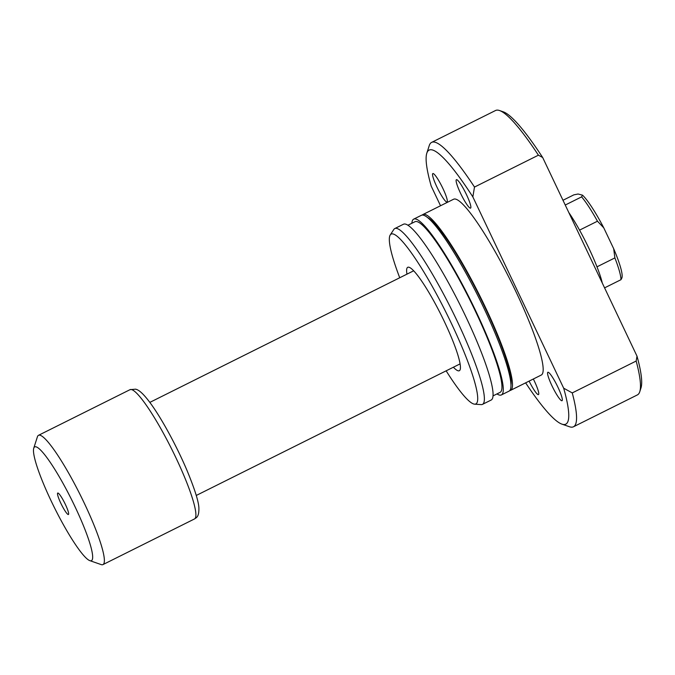 <?xml version="1.0" encoding="UTF-8"?>
<svg xmlns="http://www.w3.org/2000/svg" width="675" height="675" viewBox="0 0 675 675"><rect width="100%" height="100%" fill="white"/><g stroke="black" fill="none" stroke-linecap="round" stroke-linejoin="round"><path stroke-width="1.01" d="M65.348 504.368A11.99 1.789 63.5 0 1 68.605 514.266A11.99 1.789 63.5 0 1 60.801 503.187A11.99 1.789 63.5 0 1 58.025 493.054A11.99 1.789 63.5 0 1 65.348 504.368M602.26 282.968A50.558 7.535 -116.5 0 0 596.987 266.827L614.883 257.909L613.685 248.712L603.771 227.846L597.459 221.206A50.558 7.535 -116.5 0 0 581.622 196.872L582.5 195.159L578.087 194.012L573.851 194.856L562.984 200.273M568.831 212.574A50.558 7.535 -116.5 0 1 579.563 230.133A50.558 7.535 63.5 0 1 596.987 266.827M89.843 560.647L101.157 564.578A72.233 10.766 -116.5 0 0 101.469 564.671A72.233 10.766 -116.5 0 0 102.98 564.587A72.233 10.766 -116.5 0 0 82.434 499.323A72.233 10.766 -116.5 0 0 40.011 435.232A72.233 10.766 -116.5 0 0 38.5 435.316A72.233 10.766 -116.5 0 0 37.42 436.776L33.75 448.183A63.56 9.467 -116.5 0 0 54.599 508.005A63.56 9.467 -116.5 0 0 89.843 560.647A63.56 9.467 -116.5 0 0 90.112 560.731A63.56 9.467 -116.5 0 0 75.128 506.908A63.56 9.467 -116.5 0 0 36.028 446.825A63.56 9.467 -116.5 0 0 33.75 448.183M579.563 230.133L597.459 221.206M565.245 205.031L581.622 196.872M604.581 287.871L620.958 279.703A50.558 7.535 -116.5 0 0 614.883 257.909M582.5 195.159A47.672 7.104 63.5 0 1 603.771 227.846M613.685 248.712A47.672 7.104 63.5 0 1 621.953 277.703L621.768 278.269M621.835 277.999L620.958 279.703M406.957 274.151A57.78 8.606 63.5 0 1 408.94 267.241A57.78 8.606 63.5 0 1 409.193 267.317A57.78 8.606 63.5 0 1 441.231 315.174A57.78 8.606 63.5 0 1 460.181 369.554A57.78 8.606 63.5 0 1 458.106 370.786A57.78 8.606 63.5 0 1 453.381 367.225M446.69 202.019A15.888 2.371 63.5 0 1 437.358 187.92A15.888 2.371 63.5 0 1 432.835 173.559A15.888 2.371 63.5 0 1 433.173 173.543A15.888 2.371 63.5 0 1 442.505 187.642A15.888 2.371 63.5 0 1 447.027 202.002A15.888 2.371 63.5 0 1 446.69 202.019M533.343 379.004A15.888 2.371 63.5 0 1 538.473 394.597A15.888 2.371 63.5 0 1 538.144 394.613A15.888 2.371 63.5 0 1 529.107 381.113M561.71 400.731A15.888 2.371 63.5 0 1 552.378 386.632A15.888 2.371 63.5 0 1 547.855 372.271A15.888 2.371 63.5 0 1 548.184 372.254A15.888 2.371 63.5 0 1 557.516 386.353A15.888 2.371 63.5 0 1 562.039 400.714A15.888 2.371 63.5 0 1 561.71 400.731M470.256 208.136A15.888 2.371 63.5 0 1 460.924 194.029A15.888 2.371 63.5 0 1 456.401 179.677A15.888 2.371 63.5 0 1 456.73 179.66A15.888 2.371 63.5 0 1 466.062 193.759A15.888 2.371 63.5 0 1 470.585 208.111A15.888 2.371 63.5 0 1 470.256 208.136M422.229 215.063A98.229 14.639 63.5 0 1 422.913 214.532A98.229 14.639 63.5 0 1 424.963 214.422A98.229 14.639 63.5 0 1 482.659 301.59A98.229 14.639 63.5 0 1 510.604 390.344A98.229 14.639 63.5 0 1 509.76 390.572M422.913 214.532L453.6 199.235A98.229 14.639 63.5 0 1 455.65 199.125A98.229 14.639 63.5 0 1 513.337 286.284A98.229 14.639 63.5 0 1 541.283 375.038L510.604 390.344M427.494 217.519A95.344 14.209 63.5 0 1 479.469 296.097A95.344 14.209 63.5 0 1 510.975 384.893M411.851 223.282A98.229 14.639 63.5 0 1 413.716 219.122A98.229 14.639 63.5 0 1 415.766 219.012A98.229 14.639 63.5 0 1 473.453 306.18A98.229 14.639 63.5 0 1 501.398 394.934A98.229 14.639 63.5 0 1 499.348 395.044A98.229 14.639 63.5 0 1 496.96 393.922M413.716 219.122L421.386 215.3A98.229 14.639 63.5 0 1 423.436 215.19A98.229 14.639 63.5 0 1 481.123 302.349A98.229 14.639 63.5 0 1 509.068 391.112L501.398 394.934M407.928 225.239L414.998 221.712A95.344 14.209 63.5 0 1 416.99 221.602A95.344 14.209 63.5 0 1 472.989 306.205A95.344 14.209 63.5 0 1 500.108 392.352L493.037 395.879M399.727 277.754A94.897 14.141 63.5 0 1 390.226 234.968L393.82 229.458A98.229 14.639 63.5 0 1 394.791 228.555A98.229 14.639 63.5 0 1 396.841 228.445A98.229 14.639 63.5 0 1 454.537 315.613A98.229 14.639 63.5 0 1 482.482 404.367A98.229 14.639 63.5 0 1 481.174 404.603L474.618 404.165A94.897 14.141 63.5 0 1 473.901 404.038A94.897 14.141 63.5 0 1 446.15 370.828M394.791 228.555L403.49 224.227A98.229 14.639 63.5 0 1 405.54 224.117A98.229 14.639 63.5 0 1 463.227 311.276A98.229 14.639 63.5 0 1 491.172 400.039L482.482 404.367M390.226 234.968A94.897 14.141 63.5 0 1 393.154 233.989A94.897 14.141 63.5 0 1 450.672 321.899A94.897 14.141 63.5 0 1 474.618 404.165M440.53 205.748L431.198 186.089A153.124 22.815 63.5 0 1 426.802 153.208L429.249 145.606A158.903 23.676 63.5 0 1 431.629 142.383A158.903 23.676 63.5 0 1 434.945 142.206A158.903 23.676 63.5 0 1 474.5 187.059L472.846 196.898L563.676 388.184A153.124 22.815 63.5 0 1 561.929 424.136A153.124 22.815 63.5 0 1 525.623 382.852M431.629 142.383L495.543 110.506A158.903 23.676 63.5 0 1 498.859 110.329A158.903 23.676 63.5 0 1 499.551 110.54A158.903 23.676 63.5 0 1 538.414 155.182L474.5 187.059M426.802 153.208A153.124 22.815 63.5 0 1 432.295 149.934A153.124 22.815 63.5 0 1 472.846 196.898M563.676 388.184L572.248 392.918A158.903 23.676 63.5 0 1 573.472 426.786A158.903 23.676 63.5 0 1 569.472 426.752L561.929 424.136M572.248 392.918L636.162 361.041A158.903 23.676 63.5 0 1 639.773 391.694A158.903 23.676 63.5 0 1 637.394 394.909L573.472 426.786M636.162 361.041L637.006 356.155A156.018 23.245 63.5 0 1 640.997 387.889L639.773 391.694M499.551 110.54L503.322 111.847A156.018 23.245 63.5 0 1 542.683 157.52L538.414 155.182M637.006 356.155L542.683 157.52M130.03 389.669L135.447 389.171C138.94 389.635 144.003 394.411 150.652 403.507C161.873 418.804 177.128 446.985 187.178 470.855C194.645 488.962 198.551 501.255 198.889 507.76C199.108 517.269 196.374 517.514 194.51 518.94A72.233 10.766 -116.5 0 0 173.956 453.676A72.233 10.766 -116.5 0 0 131.541 389.585A72.233 10.766 -116.5 0 0 130.03 389.669L38.5 435.316M460.097 363.876L196.248 495.467M194.51 518.94L102.98 564.587M413.674 270.802L149.833 402.393"/></g></svg>
